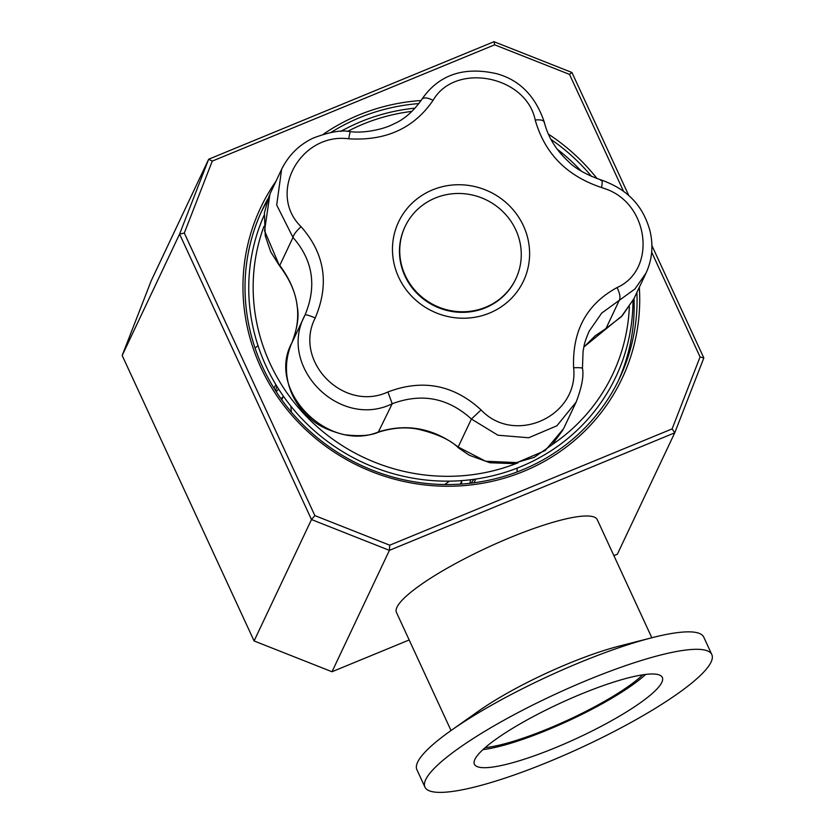 <?xml version="1.0" encoding="UTF-8"?>
<svg xmlns="http://www.w3.org/2000/svg" width="834" height="834" viewBox="0 0 834 834"><rect width="100%" height="100%" fill="white"/><g stroke="black" fill="none" stroke-linecap="round" stroke-linejoin="round"><path stroke-width="1.25" d="M462.818 311.77A61.226 58.672 25.3 0 0 511.93 222.782A61.226 58.672 25.3 0 0 406.752 223.314A61.226 58.672 25.3 0 0 462.818 311.77M549.085 761.65A158.001 29.67 155.2 0 0 711.819 654.565A158.001 29.67 155.2 0 0 555.934 693.909A158.001 29.67 155.2 0 0 424.954 787.119A158.001 29.67 155.2 0 0 549.085 761.65M581.017 694.117A103.489 19.432 -24.8 0 1 662.332 677.437A103.489 19.432 -24.8 0 1 576.534 738.486A103.489 19.432 -24.8 0 1 474.431 764.257A103.489 19.432 -24.8 0 1 581.017 694.117M645.672 674.425A103.489 19.432 -24.8 0 1 568.381 720.847A103.489 19.432 -24.8 0 1 482.938 749.62M642.733 674.831A98.756 18.546 -24.8 0 1 568.006 720.044A98.756 18.546 -24.8 0 1 485.148 747.639M711.819 654.565L703.75 637.113A158.001 29.67 155.2 0 0 651.917 637.739A158.001 29.67 155.2 0 0 450.954 730.594A158.001 29.67 155.2 0 0 416.885 769.657L424.954 787.119M651.917 637.739L619.203 646.11A110.599 20.767 155.2 0 0 478.528 711.11L450.954 730.594M651.834 637.76L597.269 519.665A110.599 20.767 155.2 0 0 488.151 547.208A110.599 20.767 155.2 0 0 396.463 612.448L451.027 730.542M449.484 481.145A98.756 94.638 -154.7 0 1 444.543 484.544M291.389 412.132A98.756 94.638 -154.7 0 1 290.878 406.158M613.897 555.653L617.348 554.235L674.748 432.825L389.405 550.346L332.005 671.745L254.089 640.95L122.181 355.493L179.581 234.083L311.489 519.551L389.405 550.346L389.739 545.196L672.121 428.895L674.748 432.825L703.833 357.963L651.896 245.561M409.171 639.97L332.005 671.745M461.775 480.947A103.489 99.183 -154.7 0 1 461.327 484.085M281.089 398.871A103.489 99.183 -154.7 0 1 283.226 396.536M623.519 191.267L569.528 74.403L494.656 44.807L212.263 161.108L184.304 233.051L314.866 515.6L311.489 519.551L254.089 640.95M672.121 428.895L700.08 356.952L651.667 252.181M314.866 515.6L389.739 545.196M323.363 134.211A199.879 191.549 -154.7 0 1 358.995 114.936A199.879 191.549 -154.7 0 1 421.076 100.518M548.365 134.086A199.879 191.549 -154.7 0 1 597.123 178.664M639.324 287.292A199.879 191.549 -154.7 0 1 390.135 477.965A199.879 191.549 -154.7 0 1 275.981 181.239M700.08 356.952L703.833 357.963M471.033 483.178A110.599 105.991 25.3 0 0 473.91 479.331M276.784 386.132A110.599 105.991 25.3 0 0 275.637 390.792M628.846 195.667L571.936 72.495L569.528 74.403M571.936 72.495L494.02 41.7L208.677 159.221L212.263 161.108M494.656 44.807L494.02 41.7M122.181 355.493L151.277 280.62L208.677 159.221L179.581 234.083L184.304 233.051M331.015 132.418A197.502 189.276 -154.7 0 1 359.683 117.657A197.502 189.276 -154.7 0 1 418.908 103.572M550.93 139.361A197.502 189.276 -154.7 0 1 591.619 176.474M636.915 292.38A197.502 189.276 -154.7 0 1 619.599 378.177A197.502 189.276 -154.7 0 1 360.152 464.872A197.502 189.276 -154.7 0 1 262.491 209.344A197.502 189.276 -154.7 0 1 267.943 198.732M469.959 483.303A110.599 105.991 25.3 0 0 470.543 479.758M278.587 389.009A110.599 105.991 25.3 0 0 276.221 391.709M517.101 471.961A158.001 151.423 25.3 0 0 517.122 468.145M258.008 345.63A158.001 151.423 25.3 0 0 255.068 348.07M634.017 298.499A197.502 189.276 -154.7 0 1 618.13 381.232M261.073 212.42A197.502 189.276 -154.7 0 1 266.995 201.453M340.553 131.376A197.502 189.276 -154.7 0 1 345.954 128.644M486.681 307.266A47.402 45.422 25.3 0 0 486.847 306.735M411.933 111.381A189.599 181.697 25.3 0 0 363.228 124.089A189.599 181.697 25.3 0 0 347.569 131.418M263.951 226.358A189.599 181.697 25.3 0 0 313.699 423.589A189.599 181.697 25.3 0 0 518.133 462.745M552.16 444.658A189.599 181.697 25.3 0 0 629.357 306.787M415.103 108.149A193.551 185.492 25.3 0 0 361.112 121.587A193.551 185.492 25.3 0 0 340.929 131.355M264.107 215.287A193.551 185.492 25.3 0 0 402.28 476.016A193.551 185.492 25.3 0 0 632.964 300.647M581.215 171.064A193.551 185.492 25.3 0 0 557.122 149.119M604.911 188.692L601.543 187.525C566.807 175.974 544.696 153.466 535.209 120.013C526.15 75.55 455.135 61.862 433.086 100.33C413.945 128.269 385.798 141.082 348.664 138.788C300.125 132.481 267.026 193.592 301.053 226.681C324.843 253.619 329.566 284.04 315.21 317.962C293.015 361.195 343.566 412.653 387.914 391.97C422.65 378.803 453.706 384.787 481.082 409.921C514.641 445.617 578.984 416.302 573.625 367.763C572.187 330.817 586.667 304.087 617.056 287.584C657.255 269.653 649.071 203.079 604.911 188.692M522.345 223.554A69.097 66.22 -154.7 0 1 456.99 317.952A69.097 66.22 -154.7 0 1 403.771 212.941A69.097 66.22 -154.7 0 1 522.345 223.554M433.086 100.33C427.321 97.474 423.568 97.151 421.837 99.361L421.931 99.215C438.736 74.82 463.579 66.303 496.459 73.653C519.53 79.887 535.47 96.046 544.289 122.129L544.289 122.129C547.855 136.766 555.892 149.88 568.381 161.504C575.356 168.604 586.375 174.796 601.47 180.071L601.47 180.071C631.786 190.798 644.046 210.095 649.842 230.34C653.533 245.175 652.271 259.405 646.069 273.01L634.945 288.971L601.721 313.063L589.117 331.254C586.083 338.427 584.394 343.379 584.05 346.089L583.049 351.489L582.466 368.305C583.956 375.759 581.861 386.997 576.179 402.03L556.883 425.799L528.683 437.756L497.929 435.212L471.398 419.033L481.082 409.921M544.289 122.963C544.373 120.44 541.349 119.45 535.209 120.013M600.668 180.352C602.304 179.404 602.596 181.791 601.543 187.525M421.931 99.215L421.931 99.204C413.476 111.339 404.01 119.616 393.523 124.047C383.661 129.364 363.707 133.544 349.936 131.595L349.936 131.595C341.554 129.812 329.294 131.98 313.167 138.1C299.25 144.668 288.741 155.061 281.631 169.281L276.69 205.049L292.995 237.44C293.526 234.708 296.216 231.122 301.053 226.681M350.072 132.053L348.664 138.788M282.695 167.144L281.631 169.281M563.596 428.645L545.155 450.61L516.924 462.62L485.628 461.233L458.168 447.014C433.722 428.29 407.326 423.203 378.97 431.741C328.169 453.456 265.89 390.083 291.796 343.014C302.596 316.618 298.593 290.753 279.765 265.421L292.995 237.44C312.99 260.291 316.993 286.156 305.025 315.033C305.89 314.439 309.278 315.408 315.21 317.962M281.642 169.26L269.966 193.957L264.545 230.726L279.39 265.619C289.971 279.536 295.893 293.151 297.165 306.443C299.291 315.711 297.509 327.898 291.796 343.024L305.025 315.033C277.096 366.387 339.355 429.771 392.199 403.76L387.914 391.97M392.199 403.76C421.723 392.751 448.119 397.839 471.398 419.033L458.168 447.014L458.45 447.868C450.819 440.091 437.475 433.899 418.428 429.291C405.866 426.727 392.47 427.717 378.24 432.273L392.199 403.76M582.351 368.482C582.726 367.794 579.818 367.554 573.625 367.763M588.731 332.099L589.117 331.265M619.276 300.323C620.663 297.759 619.923 293.516 617.056 287.584M646.058 273.041L633.955 298.635L622.352 315.596L583.842 347.038M279.39 265.619L270.685 251.795L265.254 235.793L264.388 212.899L269.173 195.719M619.266 300.323L605.974 328.533L595.382 335.643L583.831 347.1M515.714 279.077A61.226 58.672 -154.7 0 1 435.15 306.245A61.226 58.672 -154.7 0 1 405.011 226.744M283.393 396.181L281.704 399.736M461.942 480.603L460.264 484.158M474.014 482.803L475.787 479.06M274.032 388.248L275.804 384.505M563.961 427.873L576.179 402.03M291.796 343.024C279.369 371.484 290.023 400.82 309.424 417.594C316.743 425.069 328.387 430.771 344.338 434.691C359.266 436.505 370.567 435.702 378.229 432.273M562.887 430.042L552.014 444.803L534.177 457.386L512.92 463.589L489.944 462.755L469.354 455.27L458.45 447.868M633.955 298.635L621.288 316.774L605.974 328.533"/></g></svg>
